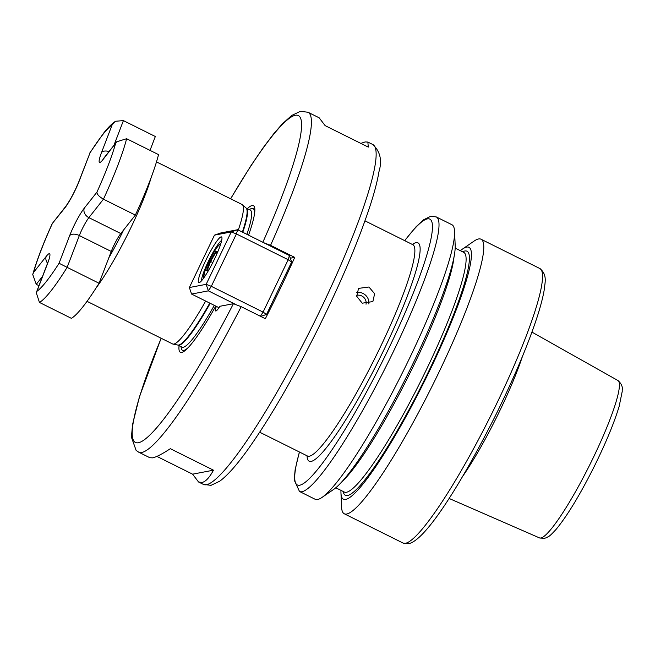 <?xml version="1.0" encoding="UTF-8"?>
<svg xmlns="http://www.w3.org/2000/svg" width="655" height="655" viewBox="0 0 655 655"><rect width="100%" height="100%" fill="white"/><g stroke="black" fill="none" stroke-linecap="round" stroke-linejoin="round"><path stroke-width="0.98" d="M366.022 304.215A7.303 6.484 42.6 0 0 361.748 295.945A7.303 6.484 42.6 0 0 356.549 295.413M368.822 303.953A9.735 8.654 42.6 0 0 363.017 293.448A9.735 8.654 42.6 0 0 356.549 292.613M362.24 303.191L372.875 301.562L374.627 293.735L368.945 287.005L358.531 288.388L356.721 296.289L362.24 303.191M248.564 235.161A81.9 11.618 -63.5 0 0 254.549 213.636A81.9 11.618 -63.5 0 0 252.077 205.547A81.9 11.618 -63.5 0 0 247.312 208.642M179.069 345.66A81.9 11.618 -63.5 0 0 181.705 352.439A81.9 11.618 -63.5 0 0 187.412 348.427A81.9 11.618 -63.5 0 0 215.757 306.098M87.033 301.341L172.584 343.949A77.896 11.045 -63.5 0 0 172.986 344.088A77.896 11.045 -63.5 0 0 173.845 344.08A77.896 11.045 -63.5 0 0 205.645 301.054M299.499 491.471A153.36 21.746 116.5 0 0 301.988 491.725A153.36 21.746 116.5 0 0 390.994 356.5A153.36 21.746 116.5 0 0 436.255 216.92L451.884 224.706A153.36 21.746 116.5 0 1 454.57 231.403A153.36 21.746 116.5 0 1 402.972 371.68A153.36 21.746 116.5 0 1 322.096 497.374A153.36 21.746 116.5 0 1 317.618 499.503A153.36 21.746 116.5 0 1 315.129 499.257L299.499 491.471L294.177 479.943L295.151 469.627L299.376 451.975M156.889 456.396L192.578 474.171L198.555 481.99L201.986 482.473C205.564 481.761 209.395 477.667 213.481 470.184L170.341 448.691C162.08 454.103 156.16 457.157 152.566 457.853L149.848 457.722L138.704 452.179A189.876 26.929 116.5 0 0 141.783 452.482A189.876 26.929 116.5 0 0 241.179 306.679L265.34 318.715A189.876 26.929 116.5 0 0 294.725 257.374L290.345 258.209M294.725 257.374L270.564 245.338A189.876 26.929 116.5 0 0 308.014 112.251L319.157 117.802L325.134 125.621L368.274 147.105L367.864 142.061L365.146 141.939L360.823 143.396M460.367 250.693A140.694 19.953 116.5 0 1 462.495 249.064A140.694 19.953 116.5 0 1 466.614 247.107A140.694 19.953 116.5 0 1 430.654 368.593A140.694 19.953 116.5 0 1 345.717 499.429A140.694 19.953 116.5 0 1 340.968 493.059A140.694 19.953 116.5 0 1 340.985 490.382M462.495 249.064L474.048 241.106A153.36 21.746 116.5 0 1 478.535 238.969A153.36 21.746 116.5 0 1 481.024 239.222A153.36 21.746 116.5 0 1 435.763 378.803A153.36 21.746 116.5 0 1 346.757 514.019A153.36 21.746 116.5 0 1 344.268 513.774A153.36 21.746 116.5 0 1 341.574 507.068L340.968 493.059M270.564 245.338L262.802 242.366M462.848 476.095A93.256 13.223 -63.5 0 0 522.387 356.557M454.57 231.403L455.184 245.42A140.694 19.953 116.5 0 1 407.844 374.103A140.694 19.953 116.5 0 1 333.657 489.416L322.096 497.374M238.305 230.052A77.896 11.045 -63.5 0 0 242.399 204.737A77.896 11.045 -63.5 0 0 242.047 204.491L156.496 161.883M216.322 306.376A14.606 2.071 -63.5 0 0 215.683 310.986A14.606 2.071 -63.5 0 0 219.908 306.278L233.417 303.707L241.179 306.679M213.481 470.184L192.578 474.171M205.67 260.625A25.561 3.627 116.5 0 1 221.857 237.364A25.561 3.627 116.5 0 1 214.57 258.93A25.561 3.627 116.5 0 1 199.3 282.649A25.561 3.627 116.5 0 1 205.67 260.625M221.701 240.328A23.13 3.283 -63.5 0 0 208.249 261.623A23.13 3.283 -63.5 0 0 201.576 280.741M214.463 235.145L189.361 287.537L206.153 284.335L231.256 231.944L214.463 235.145L220.866 232.934L237.659 229.725L289.428 255.515L291.647 262.025L266.544 314.416L263.081 312.107L288.184 259.716L236.414 233.933L211.311 286.325L263.081 312.107L260.387 316.25M234.596 303.912L208.372 290.853L191.588 294.054L218.983 307.694M237.659 229.725L231.256 231.944L236.414 233.933L237.659 229.725M289.428 255.515L288.184 259.716L291.647 262.025M189.361 287.537L191.588 294.054M260.747 316.422L266.544 314.416M206.153 284.335L208.372 290.853L211.311 286.325L206.153 284.335M209.641 268.46L208.724 270.04L206.628 270.441L210.067 261.271L215.601 251.708L217.697 251.307L215.962 255.949M212.777 262.557L210.591 261.468L207.316 270.204L208.789 269.925M217.083 252.953L215.872 252.347L210.591 261.468L210.067 261.271M217.419 252.052L215.872 252.347L215.601 251.708M207.316 270.204L206.628 270.441M126.62 138.721A102.245 14.5 116.5 0 1 103.441 199.185L135.364 215.086A102.245 14.5 116.5 0 0 158.543 154.621L126.62 138.721L116.762 141.75L102.835 159.779A22.393 3.177 116.5 0 1 101.541 152.484L112.144 124.843A94.451 13.395 -63.5 0 0 102.638 134.774A94.451 13.395 -63.5 0 0 89.997 152.91L79.026 181.198C74.67 191.809 70.183 200.291 65.557 206.628L52.244 223.568C43.083 243.824 36.59 260.813 32.75 274.551L36.246 284.327L38.964 285.678M96.948 192.12C96.834 194.191 99.003 196.549 103.441 199.185L88.875 217.64A14.606 2.071 -63.5 0 0 79.337 235.554L67.138 267.355L99.061 283.255A102.245 14.5 116.5 0 1 71.379 318.338L39.456 302.438L36.271 292.703L36.917 291.319A94.451 13.395 -63.5 0 0 59.065 263.261L69.667 235.62A22.393 3.177 116.5 0 1 84.29 208.151L96.948 192.12A94.451 13.395 -63.5 0 0 115.493 143.748M135.364 215.086L120.798 233.54A14.606 2.071 -63.5 0 0 111.26 251.454L99.061 283.255M112.144 124.843L115.534 121.257L123.41 120.61L155.333 136.51L150.02 150.372M89.997 152.91L79.394 180.551A22.393 3.177 116.5 0 1 64.771 208.02L52.244 223.568M52.113 224.051A94.451 13.395 -63.5 0 0 33.569 272.423L32.75 274.551M39.456 302.438A102.245 14.5 116.5 0 0 67.138 267.355L59.065 263.261M372.728 144.485C380.26 151.411 382.332 160.5 378.95 171.757C377.567 180.166 374.979 190.417 371.164 202.501C359.816 237.912 342.254 279.693 318.486 327.844C293.628 377.575 270.163 418.021 248.089 449.183C237.004 464.739 227.547 475.415 219.728 481.204L211 485.339L203.418 484.405A189.876 26.929 -63.5 0 0 206.489 484.716A189.876 26.929 -63.5 0 0 316.692 317.298A189.876 26.929 -63.5 0 0 372.728 144.485L367.864 142.061M181.099 346.667A79.149 11.225 -63.5 0 0 183.777 350.409A79.149 11.225 -63.5 0 0 188.386 347.412M254.328 215.02A79.149 11.225 -63.5 0 0 251.782 208.462A79.149 11.225 -63.5 0 0 249.342 209.649M182.09 347.158L182.033 347.134A76.537 10.857 -63.5 0 0 183.277 347.256A76.537 10.857 -63.5 0 0 214.308 305.369M246.91 234.334A76.537 10.857 -63.5 0 0 250.284 210.116L246.1 208.028L242.399 204.737M182.033 347.134L177.923 345.087A76.537 10.857 -63.5 0 0 179.167 345.21A76.537 10.857 -63.5 0 0 210.198 303.322M242.8 232.288A76.537 10.857 -63.5 0 0 246.174 208.077M177.923 345.087L177.849 345.062A76.602 10.865 -63.5 0 0 178.692 345.046A76.602 10.865 -63.5 0 0 209.764 303.109M242.366 232.075A76.602 10.865 -63.5 0 0 246.1 208.028M412.322 244.438A121.961 17.3 116.5 0 1 415.966 242.686A121.961 17.3 116.5 0 1 384.796 347.993A121.961 17.3 116.5 0 1 311.166 461.415A121.961 17.3 116.5 0 1 307.048 455.798M307.907 456.355L307.473 456.011A118.064 16.743 -63.5 0 0 309.389 456.199A118.064 16.743 -63.5 0 0 377.91 352.103A118.064 16.743 -63.5 0 0 412.748 244.651L364.974 220.85M617.935 380.522C624.272 386.131 621.767 390.437 622.25 391.289L619.172 406.305C614.185 422.843 605.883 442.895 594.257 466.442C579.929 494.967 567.173 515.993 555.972 529.527C548.407 537.673 549.324 535.856 546.417 537.714L544.223 538.41L539.54 537.927A87.926 12.47 -63.5 0 0 540.883 538.025A87.926 12.47 -63.5 0 0 591.768 460.784A87.926 12.47 -63.5 0 0 617.935 380.522L531.925 332.11M299.491 452.032A148.497 21.058 -63.5 0 0 299.769 485.208A148.497 21.058 -63.5 0 0 389.414 347.117A148.497 21.058 -63.5 0 0 427.363 218.893A148.497 21.058 -63.5 0 0 404.774 240.672M539.785 268.493C548.014 275.043 544.624 283.762 544.141 290.337C542.929 297.329 540.719 305.86 537.493 315.931C528.208 344.456 514.109 377.869 495.188 416.187C461.128 483.742 425.423 540.653 408.523 543.707L403.038 543.044A153.36 21.746 -63.5 0 0 405.519 543.29A153.36 21.746 -63.5 0 0 494.525 408.073A153.36 21.746 -63.5 0 0 539.785 268.493L481.024 239.222M462.602 251.798A136.322 19.331 116.5 0 1 464.731 251.021A136.322 19.331 116.5 0 1 429.893 368.74A136.322 19.331 116.5 0 1 347.592 495.508A136.322 19.331 116.5 0 1 343.212 491.487M335.778 487.787L344.317 492.036A133.89 18.987 -63.5 0 0 346.487 492.257A133.89 18.987 -63.5 0 0 424.186 374.202A133.89 18.987 -63.5 0 0 463.699 252.347L455.168 248.098M454.021 256.834A133.89 18.987 116.5 0 1 409.138 374.75A133.89 18.987 116.5 0 1 342.066 481.613M262.843 242.268A182.573 25.889 -63.5 0 0 295.331 115.272A182.573 25.889 -63.5 0 0 230.658 198.825M108.812 257.833A73.032 10.357 -63.5 0 0 123.721 229.831M151.223 177.333A77.896 11.045 116.5 0 1 96.187 287.823M161.195 338.283A182.573 25.889 -63.5 0 0 140.956 441.847A182.573 25.889 -63.5 0 0 233.417 303.707M220.481 244.708A18.258 2.587 -63.5 0 0 220.006 244.503A18.258 2.587 -63.5 0 0 209.084 261.279A18.258 2.587 -63.5 0 0 204.245 277.253M69.667 235.62A7.786 4.331 -159 0 1 79.337 235.554L111.26 251.454M84.29 208.151A7.786 6.378 -141.7 0 0 88.875 217.64L120.798 233.54M123.41 120.61L113.929 145.345M42.542 276.344L36.246 284.327M33.569 272.423L46.227 256.383A22.393 3.177 116.5 0 1 47.52 263.687L36.917 291.319M109.025 151.551A7.786 4.331 -159 0 0 101.541 152.484M116.762 141.75L103.629 158.395A7.786 6.378 38.3 0 0 102.835 159.779M79.394 180.551A7.786 4.331 -159 0 0 79.026 181.198M64.771 208.02A7.786 6.378 -141.7 0 1 65.557 206.628M46.227 256.383A7.786 6.378 38.3 0 0 47.569 263.212M47.52 263.687A7.786 4.331 -159 0 0 47.144 264.333L36.271 292.703M177.849 345.062L172.986 344.088M413.24 244.79L412.748 244.651M404.651 240.614L416.023 226.794L423.654 219.752L430.761 216.256L436.255 216.92M307.473 456.011L259.691 432.21M203.418 484.405L198.555 481.99M539.54 537.927L449.076 498.439M403.038 543.044L344.268 513.774M308.014 112.251L300.432 111.325L291.688 115.468L282.223 124L273.544 134.005L262.95 148.03L250.832 165.838L230.576 198.784M161.122 338.242L139.409 396.905L132.523 424.628L131.434 437.212L136.117 450.394L138.704 452.179M220.882 243.455L218.246 245.764L215.004 250.382L209.911 259.536L204.647 271.841L203.508 278.293M115.534 121.257C111.735 123.795 107.698 127.84 103.433 133.383L89.899 152.828M103.629 158.395L103.154 159.108M49.117 259.052L47.144 264.333"/></g></svg>
